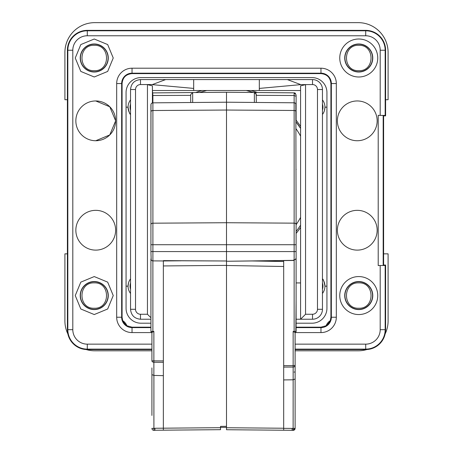 <?xml version="1.0" encoding="UTF-8"?>
<svg xmlns="http://www.w3.org/2000/svg" width="453" height="453" viewBox="0 0 453 453"><rect width="100%" height="100%" fill="white"/><g stroke="black" fill="none" stroke-linecap="round" stroke-linejoin="round"><path stroke-width="0.68" d="M152.418 95.532L152.899 95.504L152.418 90.515L259.314 90.515L259.314 88.42L300.582 84.649L305.554 84.649L305.554 314.257L312.513 314.257L312.513 319.229L300.582 319.229L305.554 314.257M152.899 92.899L192.672 92.554L190.702 94.541L190.702 102.514L192.672 102.497L192.672 92.554L226.5 92.259L294.139 92.848L294.139 95.487L256.33 95.351M227.587 261.251L292.898 260.35L295.515 259.343L296.109 258.221L296.109 244.716L294.139 244.716L294.139 223.159L226.5 222.723L226.5 102.202L152.899 102.842L152.899 95.504L190.702 95.368M296.109 103.024L296.109 94.836L296.109 96.308L294.139 95.487L294.139 102.791L226.5 102.202L226.5 92.259M226.5 102.202L256.33 102.463L254.359 102.446L254.359 92.503L255.554 92.916M296.109 244.716L296.109 224.626A1.988 1.467 0 0 0 294.139 223.159L294.139 102.791L295.175 103.091M295.837 103.782L296.109 224.626M256.33 102.463L256.166 93.692M256.33 94.49L254.359 92.503M296.109 104.779A1.988 1.988 0 0 0 294.139 102.791A1.988 1.988 0 0 1 296.109 104.779L296.109 96.308M292.898 260.35L293.306 260.447M295.073 332.4L295.113 365.645A1.988 1.404 180 0 1 293.142 367.049L293.142 365.645L295.113 365.645L295.113 428.362L295.113 332.4A0.997 0.997 0 0 0 296.109 331.409L296.109 257.48M296.109 229.484L296.109 252.355M295.113 378.985L293.142 379.807L293.142 367.049L283.68 367.083L283.68 260.588L283.68 261.517L252.259 260.968M151.183 259.869L150.928 251.574L226.5 251.574L226.5 260.996L163.357 260.622L163.357 260.968L181.143 260.809L163.357 260.968L163.357 362.321L153.873 362.253A1.988 1.404 180 0 1 151.919 360.843L151.919 332.4A0.997 0.997 0 0 1 150.928 331.409L150.928 258.884A1.988 1.988 0 0 0 152.899 260.877L163.357 260.968M163.357 430.174L220.532 429.676L220.532 427.689L163.357 428.187L163.357 430.174L154.903 430.248L154.903 428.261L163.357 428.187L163.357 360.911L151.919 360.843M226.5 260.996L163.357 260.696M226.5 264.79L226.5 261.053M220.532 429.676L156.466 430.237M251.392 429.942L283.68 430.225L283.68 365.679L293.142 365.645L293.142 331.409L294.133 332.083L294.139 331.409L293.142 331.409M283.68 428.34L292.128 428.413L292.128 430.35L293.125 430.35A1.988 1.988 0 0 0 295.113 428.362L293.125 430.35L293.142 379.807M296.109 300.084L295.832 332.094M295.113 364.676L295.067 364.982A0.997 0.997 0 0 0 295.113 364.676L295.067 364.982A0.997 0.997 0 0 0 295.113 364.676A0.997 0.997 0 0 1 295.113 364.716A0.997 0.997 0 0 0 295.113 364.676L295.113 415.435M292.128 430.35L293.125 430.35M262.525 430.044L292.128 430.299M151.919 367.904L151.919 415.435M294.348 365.645A0.997 0.997 0 0 0 295.113 364.739A0.997 0.997 0 0 1 294.348 365.645M152.888 332.083L152.882 331.409L153.873 331.409L151.919 332.4A0.997 0.997 0 0 1 150.928 331.409L152.882 331.409L152.882 260.877L151.868 260.577M150.928 258.884A1.988 1.988 0 0 0 152.899 260.877L152.899 244.716L150.928 244.716L150.928 111.976A1.988 1.467 0 0 1 152.899 110.515L152.899 102.842A1.988 1.988 0 0 0 150.928 104.83L150.928 111.976M150.928 251.574L150.928 244.716M150.928 224.66A1.988 1.467 0 0 1 152.899 223.193L226.5 222.723L226.5 251.574L296.109 251.574M150.928 225.181L150.928 205.617M226.5 429.727L283.68 430.225L226.5 429.727L226.5 260.52M283.68 430.225L283.68 428.238L226.5 427.74M283.68 265.039L283.68 266.489L226.5 265.492M220.532 427.689L220.532 426.375L226.5 426.318M151.919 374.603L153.907 375.424L153.907 430.35L154.903 430.35L154.903 430.01M153.907 430.35A1.988 1.988 0 0 1 151.919 428.362L154.903 428.362L154.903 430.35M220.532 427.366L226.5 427.366M293.125 379.807L283.68 379.925M295.113 332.4L294.133 332.083M153.907 375.424L163.357 375.656M226.5 261.058L226.993 261.194M296.109 94.836L294.139 92.848A1.988 1.988 -0 0 1 295.543 93.448M296.109 169.558L296.109 169.252L296.109 169.558M150.928 317.734L147.446 314.257L147.446 84.649L152.418 84.552L140.487 84.552A4.972 4.972 0 0 0 135.515 89.524L135.515 309.286A4.972 4.972 0 0 0 140.487 314.257L140.487 319.229C134.445 318.64 131.132 315.322 130.543 309.286L130.543 89.524C131.132 83.482 134.445 80.17 140.487 79.581L312.513 79.581A9.943 9.943 0 0 1 322.457 89.524L322.457 309.286A9.943 9.943 0 0 1 312.513 319.229M296.109 319.229L300.582 319.229L300.582 85.86L305.554 84.649M140.487 319.229L150.928 319.229M324.943 286.194L324.943 286.166C324.099 281.528 323.272 279.099 322.457 278.872A11.931 11.931 0 0 1 322.457 293.453M140.487 314.257L147.446 314.257M129.7 280.118L130.543 278.872A11.931 11.931 0 0 0 130.543 293.453M126.064 286.166L128.057 286.166L128.544 282.78M130.543 289.269A9.943 9.943 0 0 1 130.543 283.057M296.109 100.215L296.109 120.136L300.582 126.336M128.057 107.14L128.057 107.174C128.901 111.806 129.728 114.235 130.543 114.462A11.931 11.931 0 0 1 130.543 99.881M257.406 92.525L251.251 90.515M201.749 90.515L195.594 92.525M130.543 110.277A9.943 9.943 0 0 1 130.543 104.065M126.064 107.174L128.057 107.174M326.936 286.166L324.943 286.166M150.928 323.204L140.985 323.204A14.915 14.915 0 0 1 126.064 308.289L126.064 92.508A14.915 14.915 0 0 1 140.985 77.588L312.015 77.588A14.915 14.915 0 0 1 326.936 92.508L326.936 308.289A14.915 14.915 0 0 1 312.015 323.204L296.109 323.204M300.582 84.649L312.513 84.552A4.972 4.972 0 0 1 317.485 89.524L317.485 309.286A4.972 4.972 0 0 1 312.513 314.257M296.109 282.932L300.582 282.932M300.582 90.515L259.314 90.515M300.582 227.434A89.745 89.745 0 0 1 296.109 233.425M150.928 231.472L150.985 104.36A1.988 1.988 0 0 0 150.928 104.83M151.942 103.097A1.988 1.988 0 0 0 151.478 103.46L152.418 102.905L152.418 85.86L147.446 84.649M152.418 84.649L193.686 88.42L193.686 90.515M193.686 79.581L193.686 88.42M152.418 84.552L165.656 79.581M326.936 107.174L324.943 107.174L324.456 110.56M323.3 113.216L322.457 114.462A11.931 11.931 0 0 0 322.457 99.881M322.457 104.065A9.943 9.943 0 0 1 322.457 110.277M322.457 283.057A9.943 9.943 0 0 1 322.457 289.269M330.911 317.236L330.911 83.556C330.322 77.514 327.009 74.201 320.967 73.612L320.967 73.176A10.379 10.379 0 0 1 331.347 83.556L331.347 317.236L330.911 317.236L330.311 320.639A10.442 10.442 0 0 0 326.132 325.735A9.943 9.943 0 0 0 330.311 320.639M330.911 83.556L336.319 83.556A15.351 15.351 0 0 0 320.967 68.205L132.033 68.205L132.033 73.612L320.967 73.612M132.033 73.612C125.991 74.201 122.678 77.514 122.089 83.556L121.653 83.556A10.379 10.379 0 0 1 132.033 73.176L320.967 73.176L320.967 68.205M132.033 68.205A15.351 15.351 0 0 0 116.681 83.556L116.681 317.236L122.089 317.236L122.089 83.556M122.089 317.236L122.689 320.639A10.442 10.442 0 0 1 126.868 325.735L132.033 327.179L132.033 327.615A10.379 10.379 0 0 1 121.653 317.236L121.653 83.556L116.681 83.556M295.113 332.587L320.967 332.587L320.967 327.179L296.109 327.179M150.928 327.179L132.033 327.179M320.967 327.179L326.132 325.735M300.582 84.552L287.344 79.581M259.314 79.581L259.314 88.42M152.021 103.058A1.988 1.988 0 0 1 152.418 102.905M122.689 320.639A9.943 9.943 0 0 0 126.868 325.735M126.11 325.226L123.04 321.483L126.11 325.226M329.96 321.483L326.89 325.226L329.96 321.488M383.612 115.872L385.605 115.872L385.169 115.441L378.21 115.351L383.176 115.441L383.612 115.872L383.612 265.033L383.176 265.469L378.21 265.554L378.21 115.351M383.612 265.033L385.605 265.033L385.169 265.469L378.21 265.554M339.761 58.001A18.992 18.992 0 0 0 358.753 76.993A18.992 18.992 0 0 0 377.745 58.001A18.992 18.992 0 0 0 358.753 39.009A18.992 18.992 0 0 0 339.761 58.001M339.761 295.56A18.992 18.992 0 0 0 358.753 314.552A18.992 18.992 0 0 0 377.745 295.56A18.992 18.992 0 0 0 358.753 276.568A18.992 18.992 0 0 0 339.761 295.56M113.239 58.001L107.678 71.432L94.247 76.993L80.815 71.432L75.255 58.001L80.815 44.57L94.247 39.009L107.678 44.57L113.239 58.001M113.239 295.56L107.678 308.991L94.247 314.552L80.815 308.991L75.255 295.56L80.815 282.128L94.247 276.568L107.678 282.128L113.239 295.56M357.264 100.957A19.887 19.887 0 0 0 337.372 120.843A19.887 19.887 0 0 0 357.264 140.736A19.887 19.887 0 0 0 377.151 120.843A19.887 19.887 0 0 0 357.264 100.957M95.736 100.957A19.887 19.887 0 0 0 75.849 120.843A19.887 19.887 0 0 0 95.736 140.736A19.887 19.887 0 0 0 115.628 120.843A19.887 19.887 0 0 0 95.736 100.957L109.773 106.761L115.623 120.775M357.264 210.339A19.887 19.887 0 0 0 337.372 230.232A19.887 19.887 0 0 0 357.264 250.118A19.887 19.887 0 0 0 377.151 230.232A19.887 19.887 0 0 0 357.264 210.339M95.736 210.339A19.887 19.887 0 0 0 75.849 230.232A19.887 19.887 0 0 0 95.736 250.118A19.887 19.887 0 0 0 115.628 230.232A19.887 19.887 0 0 0 95.736 210.339M344.733 58.001A14.02 14.02 0 0 0 358.753 72.021A14.02 14.02 0 0 0 372.774 58.001A14.02 14.02 0 0 0 358.753 43.981A14.02 14.02 0 0 0 344.733 58.001M344.733 295.56A14.02 14.02 0 0 0 358.753 309.58A14.02 14.02 0 0 0 372.774 295.56A14.02 14.02 0 0 0 358.753 281.54A14.02 14.02 0 0 0 344.733 295.56M80.226 58.001A14.02 14.02 0 0 0 94.247 72.021A14.02 14.02 0 0 0 108.267 58.001A14.02 14.02 0 0 0 94.247 43.981A14.02 14.02 0 0 0 80.226 58.001M80.226 295.56A14.02 14.02 0 0 0 94.247 309.58A14.02 14.02 0 0 0 108.267 295.56A14.02 14.02 0 0 0 94.247 281.54A14.02 14.02 0 0 0 80.226 295.56M95.736 140.736L109.773 134.932L115.623 120.917M385.605 115.872L385.605 50.243A19.887 19.887 0 0 0 365.713 30.357L87.287 30.357A19.887 19.887 0 0 0 67.395 50.243L67.395 329.671A19.887 19.887 0 0 0 67.848 333.872A29.83 29.83 0 0 1 64.909 320.967L64.909 253.844L67.395 253.844M151.919 349.557L87.287 349.557A19.887 19.887 0 0 1 67.848 333.872M385.605 265.033L385.605 329.671A19.887 19.887 0 0 1 365.713 349.557L295.113 349.557M383.612 253.844L388.091 253.844L388.091 320.967A29.83 29.83 0 0 1 385.152 333.872M344.931 58.001A13.822 13.822 0 0 0 358.753 71.823A13.822 13.822 0 0 0 372.576 58.001A13.822 13.822 0 0 0 358.753 44.179A13.822 13.822 0 0 0 344.931 58.001M344.931 295.56A13.822 13.822 0 0 0 358.753 309.382A13.822 13.822 0 0 0 372.576 295.56A13.822 13.822 0 0 0 358.753 281.738A13.822 13.822 0 0 0 344.931 295.56M80.424 58.001A13.822 13.822 0 0 0 94.247 71.823A13.822 13.822 0 0 0 108.069 58.001A13.822 13.822 0 0 0 94.247 44.179A13.822 13.822 0 0 0 80.424 58.001M80.424 295.56A13.822 13.822 0 0 0 94.247 309.382A13.822 13.822 0 0 0 108.069 295.56A13.822 13.822 0 0 0 94.247 281.738A13.822 13.822 0 0 0 80.424 295.56M366.896 349.523A29.83 29.83 0 0 1 358.255 350.798L295.113 350.798M151.919 350.798L94.745 350.798A29.83 29.83 0 0 1 86.104 349.523M67.395 99.717L64.909 99.717L64.909 52.48A29.83 29.83 0 0 1 94.745 22.65L358.255 22.65A29.83 29.83 0 0 1 388.091 52.48L388.091 99.717L385.605 99.717M358.255 22.65A29.83 29.83 0 0 1 388.091 52.48M64.909 52.48A29.83 29.83 0 0 1 94.745 22.65M358.753 45.323C342.4 44.536 342.4 71.466 358.753 70.679C375.112 71.466 375.112 44.536 358.753 45.323M358.753 282.882C342.4 282.1 342.4 309.025 358.753 308.238C375.112 309.025 375.112 282.094 358.753 282.882M94.247 45.323C77.888 44.536 77.888 71.466 94.247 70.679C110.6 71.466 110.6 44.536 94.247 45.323M94.247 282.882C77.888 282.1 77.888 309.025 94.247 308.238C110.6 309.025 110.6 282.094 94.247 282.882M246.273 90.515A88.499 88.499 0 0 1 253.482 92.491L246.273 90.515M296.109 122.123A88.499 88.499 0 0 1 300.582 128.363L296.109 122.123M300.582 225.198A88.499 88.499 0 0 1 296.109 231.438M199.518 92.491L206.727 90.515M300.582 217.434A84.501 84.501 0 0 1 296.109 224.694M296.109 128.867A84.501 84.501 0 0 1 300.582 136.127M296.109 111.942A1.988 1.467 0 0 0 294.139 110.475L226.5 110.039L152.899 110.515L152.899 244.716L294.139 244.716L294.139 259.58M153.873 375.424L153.873 331.409M163.357 265.939L226.5 265.384M292.128 428.413L295.113 428.362M294.127 372.106L295.113 371.913M296.109 331.409L294.139 331.409L294.139 260.118M135.515 309.286L130.543 309.286M135.515 89.524L130.543 89.524M317.485 309.286L322.457 309.286M140.487 84.552L140.487 79.581M317.485 89.524L322.457 89.524M312.513 84.552L312.513 79.581M320.967 332.587A15.351 15.351 0 0 0 336.319 317.236L331.347 317.236A10.379 10.379 0 0 1 320.967 327.615L296.109 327.615M150.928 327.615L132.033 327.615L132.033 332.587A15.351 15.351 0 0 1 116.681 317.236M151.919 332.587L132.033 332.587M336.319 83.556L336.319 317.236M380.197 115.351L380.197 50.243A14.479 14.479 0 0 0 365.713 35.764L87.287 35.764A14.479 14.479 0 0 0 72.803 50.243L72.803 329.671A14.479 14.479 0 0 0 87.287 344.15L151.919 344.15M295.113 344.15L365.713 344.15A14.479 14.479 0 0 0 380.197 329.671L380.197 265.554M385.169 115.441L385.169 50.243L385.605 50.243M380.197 50.243L385.169 50.243A19.451 19.451 0 0 0 365.713 30.793L87.287 30.793L87.287 30.357M365.713 35.764L365.713 30.357M87.287 35.764L87.287 30.793A19.451 19.451 0 0 0 67.831 50.243L67.831 329.671L67.395 329.671M72.803 50.243L67.395 50.243M72.803 329.671L67.831 329.671A19.451 19.451 0 0 0 87.287 349.121L151.919 349.121M87.287 344.15L87.287 349.557M295.113 349.121L365.713 349.121L365.713 349.557M365.713 344.15L365.713 349.121A19.451 19.451 0 0 0 385.169 329.671L385.169 265.469M380.197 329.671L385.605 329.671M383.176 265.469L383.176 115.441M293.284 260.458L295.515 259.343M293.187 260.475L227.485 261.251"/></g></svg>
